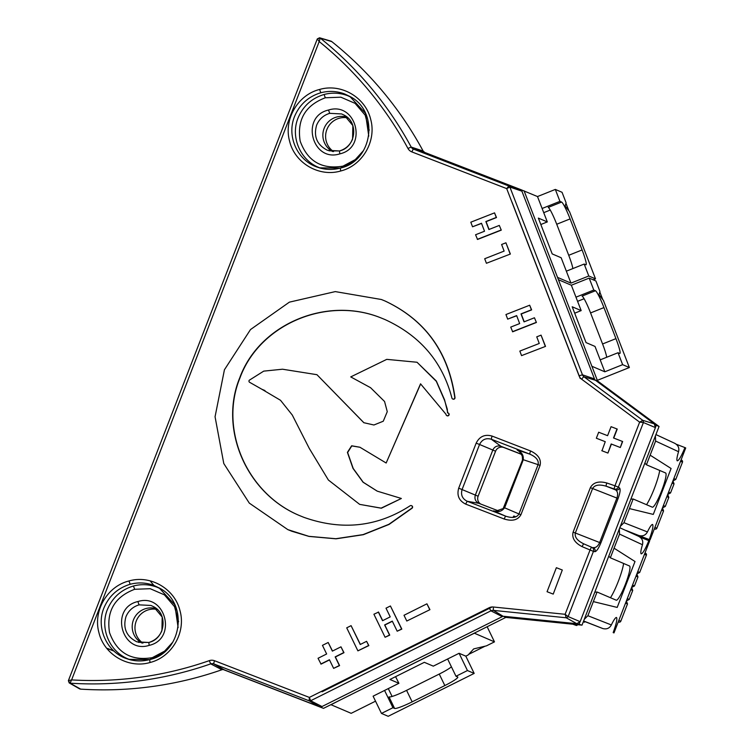 <?xml version="1.0" encoding="UTF-8"?>
<svg xmlns="http://www.w3.org/2000/svg" width="754" height="754" viewBox="0 0 754 754"><rect width="100%" height="100%" fill="white"/><g stroke="black" fill="none" stroke-linecap="round" stroke-linejoin="round"><path stroke-width="1.13" d="M319.734 37.823L330.742 41.074A3.214 3.186 113.1 0 1 331.817 41.63L320.214 38.096L319.196 41.564L317.34 38.897L320.214 38.096A362.344 358.169 113.1 0 1 411.194 147.068A4.571 4.515 -66.9 0 0 413.512 149.122A3.214 0.49 111.2 0 0 411.91 151.931A7.785 7.7 113.1 0 1 407.952 148.444A359.13 354.993 -66.9 0 0 319.196 41.564L71.611 679.901L70.009 683.181L69.236 682.926L79.311 688.713A3.214 3.186 113.1 0 0 80.669 689.128A363.701 359.507 -66.9 0 0 221.912 669.74L210.724 663.878A362.344 358.169 113.1 0 1 70.009 683.181L68.416 680.655L71.611 679.901A359.13 354.993 -66.9 0 0 209.263 660.655A7.785 7.7 113.1 0 1 214.551 660.74A3.214 0.49 111.2 0 0 213.825 663.925L224.098 669.778A3.214 3.186 -66.9 0 0 221.912 669.74M407.952 148.444L411.194 147.068L423.126 151.017A363.701 359.507 -66.9 0 0 331.817 41.63M423.126 151.017L424.766 152.459L520.062 189.339M521.353 189.838L520.015 189.32L521.843 191.13L521.353 189.838L524.153 191.035L597.564 380.949L659.062 426.491L582.013 625.141L505.849 617.403L323.494 708.355L223.316 669.59M157.256 609.439A18.671 18.454 -66.9 0 0 142.902 643.105M347.896 117.926A18.671 18.454 -66.9 0 0 333.541 151.592M107.426 648.553L114.09 651.136M521.966 454.539L503.832 447.518A6.437 6.362 -66.9 0 0 495.566 451.231L478.111 496.236A6.437 6.362 -66.9 0 0 480.694 504.03M389.941 679.477L424.332 662.323L433.296 666.15L459.092 653.284L465.812 656.15L474.172 673.416L388.187 716.3L381.467 713.425L392.938 707.714L384.568 690.447L398.904 683.303L389.941 679.477M468.705 654.349L485.076 646.187M487.141 626.734L494.473 641.861L486.443 645.858L473.691 648.902L468.102 655.009L465.812 656.15M375.53 701.173L351.166 713.331L331.006 704.717L340.987 699.627M474.266 633.153L494.473 641.861M474.313 633.247L464.087 638.233M455.633 642.446L454.916 642.804M350.308 694.981L454.964 642.898M350.356 695.075L349.441 695.414M381.467 713.425L373.107 696.168L384.568 690.447M474.172 673.416L467.452 670.542L459.092 653.284M467.452 670.542L455.991 676.263L457.65 676.969A17.059 1.96 -25.9 0 1 457.81 677.111A17.059 1.96 -25.9 0 1 444.832 685.565L412.155 701.861A17.059 1.96 -25.9 0 1 394.587 708.421L392.938 707.714M447.622 658.996L455.991 676.263M451.41 666.819A17.059 1.96 -25.9 0 1 439.252 674.057L406.576 690.353A17.059 1.96 -25.9 0 1 389.017 696.913L394.587 708.421M388.291 688.591L392.089 696.442M395.577 676.658L398.904 683.303M591.89 366.274L604.821 371.797L595.01 346.425L586.046 342.599L572.201 306.774L581.164 310.601L571.353 285.229L589.185 278.103L595.905 280.969L599.939 291.421L598.987 294.748L603.398 300.375L629.364 367.537L597.328 380.346M558.422 279.706L571.353 285.229M589.185 278.103L593.794 290.045L595.453 290.752A17.059 1.838 -111.8 0 1 603.945 307.585L615.943 338.631A17.059 1.838 -111.8 0 1 619.901 353.456A17.059 1.838 -111.8 0 1 619.684 353.438L618.026 352.731L622.644 364.663L629.364 367.537M606.697 357.255A17.059 1.838 68.2 0 0 602.578 343.975L590.571 312.929A17.059 1.838 68.2 0 0 582.088 296.096L595.453 290.752M584.096 298.735L577.583 301.346M575.971 297.17L593.794 290.045M574.689 313.193L581.164 310.601M618.026 352.731L600.203 359.856M604.821 371.797L622.644 364.663M602.729 299.517L599.798 291.93M150.253 580.891A48.275 47.719 -66.9 0 0 154.033 585.5L159.217 587.979L174.824 604.793L178.123 627.63M107.464 648.449L113.873 650.938M320.695 707.158L321.967 706.517L319.404 706.649L323.494 708.355M224.098 669.778L319.451 706.677M322.015 706.536L502.268 616.64L490.92 610.834L310.648 700.749L321.977 706.536M503.088 616.225L505.849 617.403M502.975 616.282L502.268 616.631M209.263 660.655L210.724 663.878A4.571 4.515 -66.9 0 1 213.825 663.925L309.168 700.815L309.347 697.412L489.092 607.771A7.785 7.7 113.1 0 1 493.295 606.998L565.114 614.293L566.226 617.78L493.389 610.382L503.05 616.216M319.423 706.658L309.206 700.834L310.657 700.749L309.347 697.412L214.551 660.74M411.496 505.651A1.47 1.461 -66.9 0 1 411.873 508.111L388.857 524.322L363.108 534.605L335.841 538.724L308.838 536.33L287.811 529.619L249.31 503.125L223.787 463.54L215.06 416.764L224.428 369.771L250.498 329.564L289.385 302.147L335.285 291.6L381.354 299.498L384.87 300.931C425.011 319.771 448.31 351.958 454.775 397.49A1.47 1.461 113.1 0 1 452.749 399.017A1.47 1.461 113.1 0 1 451.9 398.008C442.475 361.826 420.148 335.653 384.898 319.507L381.392 318.084C326.878 295.709 259.451 324.258 239.942 377.98C218.745 429.497 247.076 494.247 300.281 515.877L303.853 517.329C341.93 530.807 377.349 526.961 410.091 505.793A1.47 1.461 -66.9 0 1 411.496 505.651L411.712 505.746A1.47 1.461 -66.9 0 1 412.099 508.205L389.073 524.426L363.305 534.709L336.02 538.818L309.008 536.414L291.506 531.155M291.741 531.212L288.037 529.713M385.096 301.025C425.228 319.866 448.536 352.052 455.001 397.594A1.47 1.461 113.1 0 1 452.966 399.12L452.749 399.017M378.338 612.012L382.551 620.712L390.223 616.876L386.01 608.176L390.421 605.98L401.599 629.006L397.188 631.211L392.287 621.117L384.615 624.943L389.516 635.047L385.087 637.262L373.909 614.227L378.555 612.107L382.693 620.636M390.421 605.98L401.825 629.1L397.188 631.211M392.363 621.277L384.832 625.038L389.743 635.141L385.087 637.262M351.081 625.65L360.233 644.5L366.595 641.324L368.631 645.499L357.896 650.862L346.717 627.837L351.081 625.65L360.374 644.434M366.595 641.324L368.847 645.603L357.896 650.862M545.519 346.388L521.561 355.624L519.836 351.081L539.261 343.456L536.744 336.84L541.061 335.144L545.519 346.388L521.561 355.624M507.678 319.131L505.943 314.541L529.676 305.219L531.41 309.8L521.005 313.89L524.03 321.864L534.445 317.773L536.414 322.476L512.682 331.798L510.712 327.104L519.666 323.579L516.641 315.606L507.678 319.131L516.697 315.766M529.676 305.219L531.636 309.894L521.231 313.984L524.2 321.798M510.373 254.041L486.424 263.278L484.699 258.735L504.115 251.101L501.608 244.494L505.925 242.797L510.373 254.041L486.424 263.278M472.541 226.784L470.807 222.194L494.539 212.873L496.273 217.454L485.868 221.544L488.894 229.518L499.299 225.427L501.278 230.13L477.546 239.452L475.567 234.758L484.52 231.233L481.495 223.259L472.541 226.784L481.561 223.42M494.539 212.873L496.5 217.548L486.094 221.638L489.054 229.452M580.156 621.645L655.424 427.593L643.416 422.532L618.365 487.131L619.618 488.008C620.617 489.412 620.108 492.909 618.082 498.526L600.834 543.003C598.544 548.507 596.574 551.391 594.934 551.674A3.214 3.167 -79.3 0 0 593.228 547.564C595.811 547.951 597.95 546.282 599.656 542.541L616.904 498.055C618.176 494.143 617.743 491.429 615.594 489.902L606.188 486.207C599.213 484.153 594.68 484.926 592.597 488.517L575.34 533.003C574.463 537.065 577.281 540.684 583.822 543.879A3.214 0.49 113.3 0 0 582.116 546.65C574.727 542.823 571.721 537.988 573.106 532.135L590.363 487.649C593.285 482.39 598.77 480.835 606.81 482.984L614.953 485.793A3.214 0.49 109 0 0 614.331 489.016L606.188 486.207A3.214 0.49 -71 0 1 606.81 482.984M540.053 465.406L520.929 514.718C517.913 520.062 512.334 521.495 504.2 519.016L465.623 504.087C458.979 500.722 456.679 495.416 458.705 488.168L476.16 443.154C479.553 436.434 484.841 434.059 492.013 436.048L530.59 450.967C538.271 454.615 541.429 459.431 540.053 465.406L538.083 464.652C539.016 460.524 536.273 457.028 529.864 454.153L491.288 439.224L501.052 446.33C497.291 445.294 494.539 446.528 492.796 450.044L495.566 451.231M613.747 438.065L617.234 429.064L611.07 426.679L607.583 435.68L598.676 432.231L596.348 438.234L605.255 441.684M622.418 441.42L620.316 447.518L622.644 441.514L613.511 437.97L617.008 428.969M620.316 447.518L611.409 444.068L607.922 453.069L601.984 450.779L605.255 441.674L596.348 438.234M553.219 594.105L562.305 570.005L556.367 567.705L547.055 591.711L553.219 594.105L562.305 570.005M320.836 664.029L329.432 659.741L333.626 668.364L339.357 665.509L335.162 656.875L343.758 652.587L340.968 646.828L332.373 651.126L328.188 642.493L322.458 645.358L326.642 653.982L318.047 658.28L321.063 664.123L329.517 659.901M332.514 651.051L328.188 642.493M333.626 668.364L339.583 665.603L335.389 656.97L343.984 652.681L340.968 646.828M406.792 621.023L429.94 609.666L426.924 603.822L404.003 615.273L406.792 621.023L429.94 609.666M401.354 498.488L381.354 508.224L359.658 504.369L381.138 508.13L401.354 498.488M264.984 390.572L261.827 389.234L280.507 400.28L292.269 415.02L309.272 448.413L328.386 480.025L359.658 504.369M401.128 498.394L377.188 491.137L363.051 482.211L352.985 468.375L347.406 452.362L351.656 445.784L359.912 447.235L386.161 463.013L420.543 383.833L446 414.285A1.47 1.461 -66.9 0 0 448.79 414.888A1.47 1.461 -66.9 0 0 447.518 412.853L447.292 409.215L444.624 400.525L436.312 381.326L417.028 362.25L386.764 359.356L350.733 376.906L370.572 387.697L384.568 401.505L387.264 411.665L383.268 421.222L373.927 424.992L363.805 422.702L316.944 374.691L363.918 422.749M417.028 362.25L436.312 381.015L444.568 399.837L447.867 412.9M446.877 415.68L447.103 415.774A1.47 1.461 -66.9 0 0 449.016 414.992A1.47 1.461 -66.9 0 0 448.262 413.06L448.036 412.966M420.657 383.88L386.161 463.013M360.026 447.282L351.798 445.906L347.632 452.532L353.211 468.47L363.239 482.268L377.302 491.184M316.944 374.691L282.524 369.215L263.73 371.128L249.225 380.27A1.47 1.461 -66.9 0 0 249.47 382.212L261.827 389.234M429.714 609.571L426.924 603.822M552.993 594.011L547.055 591.711M620.09 447.424L611.409 444.068M607.922 453.069L611.183 443.974M607.696 452.975L601.758 450.685M530.59 450.967A3.214 0.49 111.2 0 0 529.864 454.153L517.065 449.893C521.73 452.051 523.776 455.322 523.201 459.695L522.701 461.269L522.136 461.062L522.513 459.846M520.929 514.718L518.959 513.955L538.083 464.652L523.201 459.695M465.623 504.087L467.216 501.278L505.793 516.207C512.475 518.384 516.867 517.63 518.959 513.955L504.549 507.781C501.938 511.429 498.215 512.466 493.399 510.892L495.105 511.353L503.257 508.545M496.735 511.485L493.399 510.892L505.793 516.207A3.214 0.49 111.2 0 0 504.2 519.016M478.96 503.361L499.139 511.165M522.588 456.462L519.129 451.052L517.084 449.902M521.909 454.408L501.08 446.349M492.814 450.053L475.359 495.058C474.257 498.818 475.463 501.589 478.941 503.352L478.743 503.267M522.136 461.062L522.701 461.269L505.237 506.283L504.549 507.781L504.19 507.169L504.549 507.781M505.237 506.283L504.69 506.085L505.237 506.283M643.416 422.532L639.637 422.155L642.794 420.355L583.992 376.812A3.214 0.471 126.5 0 0 581.645 379.215A7.785 7.7 113.1 0 1 579.063 375.812L506.697 188.613L508.846 186.012L509.902 187.058M619.618 488.008A3.214 3.167 125 0 1 615.594 489.902L614.331 489.016A3.214 3.167 125 0 0 618.365 487.131L614.953 485.793L639.637 422.155L581.645 379.215M582.116 546.65L593.436 551.391A3.214 3.167 100.7 0 0 591.73 547.291L583.822 543.879L591.73 547.291A3.214 0.49 113.3 0 0 590.033 550.052L565.114 614.293L568.148 616.593L580.128 621.654M566.245 617.894L568.243 616.659M579.213 623.944L580.109 621.626L576.819 623.69L582.013 625.141M503.992 616.32L576.867 623.718M656.263 425.294L654.284 423.833L655.377 427.575L656.263 425.294L659.062 426.491M654.331 423.852L595.528 380.308L583.992 376.812A4.571 4.515 -66.9 0 1 582.465 374.813L594.472 378.913L594.812 379.799L597.564 380.949M594.897 379.846L595.509 380.299M643.539 422.542L642.889 420.289M521.872 191.158L509.892 187.067L506.697 188.613L411.91 151.931M594.472 378.913L521.891 191.148M347.198 117.294A18.671 18.454 -66.9 0 0 332.618 151.526M156.559 608.808A18.671 18.454 -66.9 0 0 141.969 643.039M499.299 225.427L501.278 230.13M501.052 230.036L477.32 239.357M505.925 242.797L510.156 253.947M534.445 317.773L536.414 322.476M536.188 322.382L512.456 331.703M541.061 335.144L545.293 346.293M381.166 317.99C326.652 295.615 259.225 324.163 239.715 377.886C218.481 429.478 246.944 494.332 300.281 515.877L300.497 515.972M580.194 378.48L512.023 202.129M322.099 691.795L491.419 607.347M619.336 528.931L619.534 534.096L610.344 557.8L608.789 556.122M630.872 499.176L633.153 498.988L623.954 522.692L620.325 526.367M655.414 435.916L655.612 441.071L646.423 464.775L644.868 463.097M515.698 516.867L514.077 516.141L514.775 517.159M594.793 592.201L597.074 592.003L593.351 601.607L587.875 615.707L584.246 619.383M583.587 621.089L602.851 628.563C606.687 629.505 609.524 628.299 611.343 624.953C613.803 619.863 615.528 617.375 616.499 617.479C617.479 618.78 616.367 623.822 613.181 632.597L613.982 632.908L649.637 540.976L648.855 540.618C645.33 549.157 642.776 553.577 641.202 553.87C640.4 553.276 640.825 550.231 642.465 544.727C643.379 541.004 642.106 538.205 638.629 536.33M593.351 601.607L617.196 607.422L635.009 561.513L614.067 548.196M610.344 557.8L629.515 565.99A18.341 2.771 -68.8 0 1 629.675 566.103A18.341 2.771 -68.8 0 1 625.462 584.096A18.341 2.771 -68.8 0 1 616.47 600.231A18.341 2.771 -68.8 0 1 616.244 600.193L597.074 592.003M610.467 597.734A22.375 3.384 111.2 0 0 623.624 563.474M619.797 527.734L639.015 536.49M627.121 530.976L638.93 535.547L625.99 530.448M623.954 522.692L647.422 531.928C645.603 535.283 642.776 536.49 638.93 535.547M647.422 531.928C649.891 526.848 651.607 524.35 652.578 524.454C653.558 525.755 652.455 530.797 649.26 539.572L627.507 531.155M583.351 621.711L584.51 622.21L584.765 621.56M583.332 621.758L584.51 622.21M613.181 632.597L613.982 632.908M640.306 537.3L648.855 540.618M618.252 621.909L618.742 622.078A1.612 1.593 -70.3 0 0 620.806 621.155L618.817 620.438M618.742 622.078A1.612 1.612 0 0 0 620.825 621.164L627.488 603.926L626.376 600.947L629.213 599.477L632.729 590.42L630.74 589.713M627.488 603.926L625.5 603.209M627.319 598.525L629.213 599.477M637.79 571.523L639.684 572.475L636.847 573.945L637.969 576.923L635.971 576.207M632.549 585.019L634.453 585.981L631.616 587.441L632.729 590.42M644.472 554.294L646.366 555.246A1.612 1.593 -63.3 0 0 645.471 553.172L645.217 554.473M649.26 539.572L650.061 539.883L685.716 447.951L684.943 447.593C681.409 456.142 678.854 460.562 677.281 460.845C676.479 460.251 676.904 457.207 678.543 451.703C679.458 447.989 678.185 445.19 674.707 443.305M629.43 508.582L653.284 514.407L671.088 468.488L650.146 455.171M646.423 464.775L665.594 472.965A18.341 2.771 -68.8 0 1 665.754 473.078A18.341 2.771 -68.8 0 1 661.55 491.071A18.341 2.771 -68.8 0 1 652.549 507.206A18.341 2.771 -68.8 0 1 652.323 507.178L633.153 498.988M646.555 504.709A22.375 3.384 111.2 0 0 659.703 470.449M676.385 444.285L684.943 447.593M672.05 483.182L674.048 483.898L672.936 480.92L675.773 479.45L682.455 462.23A1.612 1.593 -63.3 0 0 681.55 460.147L681.296 461.457M668.638 492.004L670.532 492.956L667.695 494.426L668.807 497.404L666.819 496.688M663.397 505.5L665.292 506.462L662.455 507.923L663.567 510.901L661.578 510.194M654.331 528.884L654.821 529.063A1.612 1.593 -70.3 0 0 656.885 528.13L663.567 510.901M673.869 478.498L675.773 479.45M531.853 210.96L549.741 257.227M553.775 267.679L557.526 277.378L570.966 283.118L561.155 257.745L552.201 253.919L538.347 218.095L547.31 221.921L537.498 196.549L555.33 189.424L562.05 192.289L566.084 202.741L565.132 206.068L569.543 211.695L595.509 278.857L593.162 279.8M523.841 190.903L537.498 196.549M524.068 190.809L527.809 200.507M570.966 283.118L588.789 275.992L595.509 278.857M568.874 210.837L565.943 203.25M555.33 189.424L559.939 201.365L561.598 202.072A17.059 1.838 -111.8 0 1 570.09 218.905L582.088 249.951A17.059 1.838 -111.8 0 1 586.056 264.777A17.059 1.838 -111.8 0 1 585.83 264.758L584.171 264.051L588.789 275.992M572.842 268.584A17.059 1.838 68.2 0 0 568.723 255.295L556.725 224.249A17.059 1.838 68.2 0 0 548.233 207.416L561.598 202.072M550.25 210.055L543.728 212.666M542.117 208.49L559.939 201.365M540.835 224.513L547.31 221.921M584.171 264.051L566.348 271.176M444.832 685.565L439.252 674.057M406.576 690.353L412.155 701.861M602.578 343.975L615.943 338.631M590.571 312.929L603.945 307.585M493.295 606.998L493.389 610.382A4.571 4.515 -66.9 0 0 490.92 610.834L489.092 607.771M150.027 662.512C128.463 668.873 104.118 654.632 98.953 632.71C92.846 611.051 107.125 586.358 128.943 580.976C150.508 574.614 174.853 588.855 180.018 610.778C186.125 632.436 171.846 657.13 150.027 662.512L149.669 659.599L162.892 653.039L172.864 642.059M340.676 170.998C319.112 177.36 294.767 163.118 289.602 141.196C283.485 119.537 297.773 94.844 319.583 89.462C341.157 83.1 365.502 97.341 370.657 119.264C376.774 140.923 362.495 165.616 340.676 170.998L340.308 168.085C333.268 169.942 326.303 169.857 319.366 167.85L316.444 166.851C296.991 159.81 286.567 135.814 294.55 116.484C299.649 104.438 308.405 96.531 320.827 92.751L319.583 89.462M492.786 450.034L479.553 444.483L462.098 489.497C460.6 494.86 462.306 498.79 467.216 501.278L478.941 503.352M517.065 449.893L520.722 452.551M476.16 443.154L479.553 444.483C482.07 439.516 485.981 437.763 491.288 439.224L492.013 436.048M458.705 488.168L478.111 496.236M501.052 446.34L503.832 447.518M618.082 498.526L590.363 487.649M594.934 551.674L593.436 551.391L568.148 616.593M573.106 532.135L600.834 543.003M576.819 623.699L566.377 617.865M642.983 420.412L654.302 423.852M509.892 187.067L582.465 374.813L579.063 375.812M508.912 186.031L520.043 189.339M424.738 152.449L413.512 149.122L508.846 186.012M70.009 683.181L80.669 689.128M320.827 92.751C328.933 90.65 336.897 91.055 344.701 93.986L349.865 96.465L365.464 113.279L368.772 136.116M363.513 150.546L353.541 161.526L340.308 168.085C372.957 161.13 379.582 111.3 349.875 96.455L349.931 96.484M340.261 168.095L319.376 167.84M351.185 97.266L347.707 95.701C339.979 92.799 332.099 92.393 324.079 94.486C311.779 98.218 303.108 106.05 298.066 117.963C290.167 137.105 300.488 160.856 319.734 167.822L320.959 168.274M343.24 167.152L343.004 166.134L356.717 158.84M369.224 130.206L365.172 115.155L355.059 103.345L340.855 97.191L325.323 97.775C305.229 105.4 296.85 119.867 300.177 141.149C307.575 161.337 321.854 169.669 343.004 166.134M324.079 94.486L325.323 97.775M339.828 153.863C312.081 162.779 300.073 116.333 328.499 110.046C356.246 101.13 368.254 147.567 339.828 153.863L339.47 150.951C345.671 149.066 350.044 145.117 352.589 139.104L352.834 125.541L344.239 115.183C359.045 122.544 355.756 147.482 339.432 150.951L327.547 150.329C317.057 145.022 313.41 136.634 316.614 125.183C319.159 119.17 323.532 115.221 329.734 113.336L328.499 110.046M329.734 113.336L341.656 113.948L344.239 115.183M339.413 150.96L329.008 150.828M159.292 587.997L159.226 587.969C188.934 602.814 182.308 652.644 149.631 659.599L128.727 659.354L125.795 658.365C106.352 651.324 95.918 627.328 103.901 607.997C109 595.952 117.765 588.045 130.188 584.265L128.943 580.976M130.188 584.265C138.293 582.163 146.248 582.569 154.052 585.5M160.536 588.78L157.058 587.215C149.33 584.312 141.46 583.907 133.43 585.999C121.14 589.732 112.469 597.564 107.417 609.477C99.519 628.619 109.839 652.37 129.085 659.335L130.31 659.788M152.591 658.666L152.355 657.648L166.069 650.353M178.575 621.72L174.532 606.668L164.41 594.859L150.206 588.704L134.674 589.289C114.589 596.923 106.21 611.381 109.537 632.663C116.936 652.851 131.205 661.173 152.355 657.648M133.43 585.999L134.674 589.289M149.179 645.377C121.441 654.293 109.424 607.847 137.85 601.56C165.597 592.644 177.605 639.081 149.179 645.377L148.821 642.465C155.022 640.58 159.396 636.63 161.94 630.617L162.185 617.055L153.59 606.697C168.406 614.058 165.117 638.996 148.792 642.465L136.898 641.842C126.408 636.536 122.761 628.148 125.965 616.697C128.519 610.683 132.893 606.734 139.094 604.849L137.85 601.56M139.094 604.849L151.007 605.462L153.59 606.697M513.389 517.414L513.926 516.028L515.764 516.839M587.875 615.707L611.343 624.953M642.465 544.727L619.534 534.096M513.559 516.236L513.097 517.442M602.851 628.563L583.624 620.994M573.54 624.274L576.386 625.49L576.697 624.595M576.791 625.311L572.833 624.208L576.386 625.49M575.236 624.453L577.017 625.415M639.684 572.475L646.366 555.246M634.453 585.981L637.969 576.923M627.573 531.184L650.061 539.883M678.543 451.703L655.612 441.071M656.885 528.13L654.896 527.423M665.292 506.462L668.807 497.404M670.532 492.956L674.048 483.898M680.551 461.269L682.455 462.23M568.723 255.295L582.088 249.951M556.725 224.249L570.09 218.905M496.207 511.551L495.105 511.353M503.144 508.639L522.117 461.052M522.494 459.855C522.531 454.766 521.155 451.655 518.375 450.553M319.592 37.766L317.302 38.906M317.255 39.029L68.444 680.494M68.388 680.636L69.217 682.945M149.631 659.599C142.619 661.456 135.654 661.371 128.727 659.364M148.792 642.465L138.368 642.342M576.895 624.614L577.036 625.226M627.516 603.907L620.825 621.164M646.291 555.453A1.612 1.612 0 0 0 645.612 553.238M675.094 443.465L655.933 434.577M654.83 529.063A1.612 1.612 0 0 0 656.904 528.139M682.379 462.428A1.612 1.612 0 0 0 681.691 460.213"/></g></svg>
